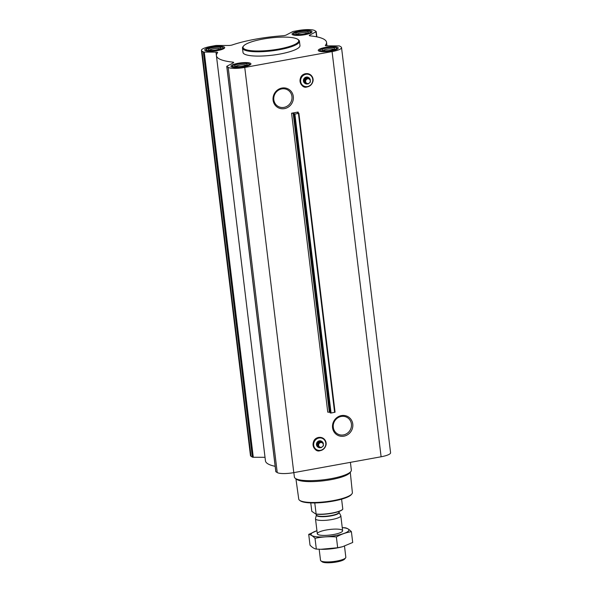 <?xml version="1.0" encoding="UTF-8"?>
<svg xmlns="http://www.w3.org/2000/svg" width="592" height="592" viewBox="0 0 592 592"><rect width="100%" height="100%" fill="white"/><g stroke="black" fill="none" stroke-linecap="round" stroke-linejoin="round"><path stroke-width="0.89" d="M341.236 416.45A9.531 8.976 -58.1 0 1 347.386 417.589A9.531 8.976 -58.1 0 1 349.976 430.421A9.531 8.976 -58.1 0 1 337.322 433.781A9.531 8.976 -58.1 0 1 333.459 424.035A9.531 8.976 -58.1 0 1 341.236 416.45M341.421 415.584A10.619 10.005 -58.1 0 1 352.04 429.437A10.619 10.005 -58.1 0 1 334.539 432.611A10.619 10.005 -58.1 0 1 341.421 415.584M291.582 113.227L298.102 112.043L297.199 112.421L298.886 113.25L294.897 114.086L293.188 113.25L291.582 113.227L327.761 412.173L329.359 412.195L293.188 113.25M332.075 51.585L244.755 67.444A13.387 2.923 173.1 0 1 228.201 67.377L226.84 66.533A1.909 0.414 173.1 0 1 226.758 66.43A1.909 0.414 173.1 0 1 226.988 66.2L233.3 62.878A3.189 0.696 173.1 0 0 233.677 62.486A3.189 0.696 173.1 0 0 232.737 62.116A55.463 12.099 173.1 0 1 216.42 55.655A55.463 12.099 173.1 0 1 217.582 52.695A3.189 0.696 173.1 0 0 217.649 52.525A3.189 0.696 173.1 0 0 215.984 52.118L204.255 52.074A1.909 0.414 173.1 0 1 203.337 51.926L201.983 51.082A13.387 2.923 173.1 0 1 201.421 50.379A13.387 2.923 173.1 0 1 210.893 46.398L215.414 45.577A1.909 0.414 173.1 0 1 216.857 45.443L228.586 45.488A3.189 0.696 173.1 0 0 232.33 44.925A55.463 12.099 173.1 0 1 282.813 35.764A3.189 0.696 173.1 0 0 286.254 35.009L292.566 31.694A1.909 0.414 173.1 0 1 293.691 31.361L298.213 30.54A13.387 2.923 173.1 0 1 314.766 30.606L316.128 31.45A1.909 0.414 173.1 0 1 316.202 31.546A1.909 0.414 173.1 0 1 315.98 31.783L309.668 35.106A3.189 0.696 173.1 0 0 309.29 35.498A3.189 0.696 173.1 0 0 310.23 35.868A55.463 12.099 173.1 0 1 326.547 42.328A55.463 12.099 173.1 0 1 325.385 45.288A3.189 0.696 173.1 0 0 325.319 45.458A3.189 0.696 173.1 0 0 326.984 45.865L338.713 45.91A1.909 0.414 173.1 0 1 339.63 46.05L340.985 46.894A13.387 2.923 173.1 0 1 341.54 47.604A13.387 2.923 173.1 0 1 332.075 51.585L381.107 456.772L293.787 472.631A13.387 2.923 173.1 0 1 277.234 472.564L275.872 471.72A1.909 0.414 173.1 0 1 275.798 471.617A1.909 0.414 173.1 0 1 275.85 471.506M281.955 88.045A10.619 10.005 -58.1 0 1 292.574 101.891A10.619 10.005 -58.1 0 1 275.073 105.073A10.619 10.005 -58.1 0 1 281.955 88.045M231.354 66.807A10.071 2.198 -6.9 0 0 242.52 67.066A10.071 2.198 -6.9 0 0 250.934 63.855A10.071 2.198 -6.9 0 0 240.67 62.885A10.071 2.198 -6.9 0 0 230.932 66.274A10.071 2.198 -6.9 0 0 231.354 66.807M205.135 50.512A10.071 2.198 -6.9 0 0 216.302 50.771A10.071 2.198 -6.9 0 0 224.716 47.56A10.071 2.198 -6.9 0 0 214.452 46.59A10.071 2.198 -6.9 0 0 204.714 49.98A10.071 2.198 -6.9 0 0 205.135 50.512M292.455 34.654A10.071 2.198 -6.9 0 0 303.622 34.921A10.071 2.198 -6.9 0 0 312.036 31.702A10.071 2.198 -6.9 0 0 301.772 30.732A10.071 2.198 -6.9 0 0 292.034 34.129A10.071 2.198 -6.9 0 0 292.455 34.654M318.674 50.949A10.071 2.198 -6.9 0 0 329.833 51.208A10.071 2.198 -6.9 0 0 338.254 47.996A10.071 2.198 -6.9 0 0 327.99 47.027A10.071 2.198 -6.9 0 0 318.252 50.416A10.071 2.198 -6.9 0 0 318.674 50.949M299.441 41.218L299.966 45.547A28.69 6.26 173.1 0 1 275.998 54.693A28.69 6.26 173.1 0 1 244.193 53.946A28.69 6.26 173.1 0 1 243.001 52.436L242.483 48.115A28.69 6.26 -6.9 0 0 243.675 49.624A28.69 6.26 -6.9 0 0 275.472 50.372A28.69 6.26 -6.9 0 0 299.441 41.218A28.69 6.26 -6.9 0 0 298.553 39.916L297.865 39.405A28.053 6.12 -6.9 0 0 270.152 37.977A28.053 6.12 -6.9 0 0 243.578 45.976A28.053 6.12 -6.9 0 0 244.207 48.892A28.053 6.12 -6.9 0 0 278.366 49.121A28.053 6.12 -6.9 0 0 297.865 39.405M298.856 113.301L335.065 412.202L331.069 413.031L329.359 412.195M275.154 466.311A55.463 12.099 173.1 0 1 265.453 460.842L216.42 55.655M215.984 52.118L265.016 457.305A3.189 0.696 173.1 0 1 265.024 457.305L253.287 457.261A1.909 0.414 173.1 0 1 252.37 457.113L251.015 456.269A13.387 2.923 173.1 0 1 250.46 455.566L201.421 50.379M341.54 47.604L390.579 452.791A13.387 2.923 173.1 0 1 381.107 456.772M295.919 478.802L298.738 499.078A27.01 5.89 -6.9 0 0 299.574 500.277L300.262 500.788A26.374 5.757 -6.9 0 0 300.544 500.98A26.374 5.757 -6.9 0 0 326.843 502.075A26.374 5.757 -6.9 0 0 351.308 494.616L351.848 493.95A27.01 5.89 -6.9 0 0 352.373 492.588L350.279 472.224M299.574 500.277A27.01 5.89 -6.9 0 0 299.863 500.469A27.01 5.89 -6.9 0 0 326.799 501.594A27.01 5.89 -6.9 0 0 351.848 493.95M293.847 472.616L294.379 477.019A28.69 6.26 -6.9 0 0 295.275 478.321L296.673 479.365A27.387 5.972 -6.9 0 0 296.962 479.557A27.387 5.972 -6.9 0 0 324.275 480.697A27.387 5.972 -6.9 0 0 349.68 472.949L350.79 471.602A28.69 6.26 -6.9 0 0 351.345 470.122L350.405 462.345M295.275 478.321A28.69 6.26 -6.9 0 0 295.578 478.528A28.69 6.26 -6.9 0 0 324.179 479.712A28.69 6.26 -6.9 0 0 350.79 471.602M320.894 447.596A3.441 3.241 -58.1 0 1 318.252 447.293L317.926 447.086A3.441 3.241 -58.1 0 1 319.34 440.825A3.441 3.241 -58.1 0 1 321.56 441.24L321.885 441.44A3.441 3.241 -58.1 0 1 323.358 444.392M318.252 447.293A3.441 3.241 -58.1 0 1 319.665 441.033A3.441 3.241 -58.1 0 1 321.885 441.44M323.084 442.971L319.724 441.514L317.467 443.378L317.815 446.235L318.577 446.708L318.237 443.859L320.487 441.987L323.084 442.971L323.432 445.828L321.175 447.693L318.577 446.708M317.467 443.378L318.237 443.859M319.724 441.514L320.487 441.987M320.694 442.572A2.435 2.294 -58.1 0 1 323.128 445.746A2.435 2.294 -58.1 0 1 319.118 446.479A2.435 2.294 -58.1 0 1 320.694 442.572M243.578 45.976L243.031 46.635A28.69 6.26 -6.9 0 0 242.483 48.115M281.77 88.904A9.531 8.976 -58.1 0 1 287.919 90.043A9.531 8.976 -58.1 0 1 290.509 102.882A9.531 8.976 -58.1 0 1 277.855 106.234A9.531 8.976 -58.1 0 1 273.992 96.496A9.531 8.976 -58.1 0 1 281.77 88.904M307.855 83.849A3.441 3.241 -58.1 0 1 305.22 83.539L304.887 83.339A3.441 3.241 -58.1 0 1 306.301 77.078A3.441 3.241 -58.1 0 1 308.521 77.485L308.854 77.693A3.441 3.241 -58.1 0 1 310.326 80.645M305.22 83.539A3.441 3.241 -58.1 0 1 306.634 77.278A3.441 3.241 -58.1 0 1 308.854 77.693M310.053 79.224L306.686 77.767L304.436 79.631L304.784 82.48L305.546 82.961L305.198 80.105L307.455 78.24L310.053 79.224L310.4 82.081L308.143 83.946L305.546 82.961M304.436 79.631L305.198 80.105M306.686 77.767L307.455 78.24M307.662 78.825A2.435 2.294 -58.1 0 1 310.097 81.999A2.435 2.294 -58.1 0 1 306.079 82.725A2.435 2.294 -58.1 0 1 307.662 78.825M337.64 48.892A9.561 2.087 -6.9 0 0 337.595 48.862L336.226 47.841A8.288 1.806 -6.9 0 0 328.035 47.412A8.288 1.806 -6.9 0 0 320.183 49.78A8.288 1.806 -6.9 0 0 320.368 50.638A8.288 1.806 -6.9 0 0 330.462 50.712A8.288 1.806 -6.9 0 0 336.226 47.841M320.183 49.78L319.095 51.104A9.561 2.087 -6.9 0 0 319.058 51.141M322.189 50.313A6.379 1.391 -6.9 0 0 328.545 50.572A6.379 1.391 -6.9 0 0 334.458 48.773A6.379 1.391 -6.9 0 0 328.086 47.826A6.379 1.391 -6.9 0 0 322.122 50.261A6.379 1.391 -6.9 0 0 322.189 50.313M250.32 64.75A9.561 2.087 -6.9 0 0 250.283 64.72L248.906 63.692A8.288 1.806 -6.9 0 0 240.715 63.27A8.288 1.806 -6.9 0 0 232.863 65.638A8.288 1.806 -6.9 0 0 233.048 66.496A8.288 1.806 -6.9 0 0 243.142 66.563A8.288 1.806 -6.9 0 0 248.906 63.692M232.863 65.638L231.775 66.955A9.561 2.087 -6.9 0 0 231.738 67M234.869 66.163A6.379 1.391 -6.9 0 0 241.225 66.43A6.379 1.391 -6.9 0 0 247.138 64.624A6.379 1.391 -6.9 0 0 240.766 63.684A6.379 1.391 -6.9 0 0 234.802 66.119A6.379 1.391 -6.9 0 0 234.869 66.163M224.102 48.455A9.561 2.087 -6.9 0 0 224.065 48.426L222.688 47.397A8.288 1.806 -6.9 0 0 214.496 46.975A8.288 1.806 -6.9 0 0 206.645 49.343A8.288 1.806 -6.9 0 0 206.83 50.202A8.288 1.806 -6.9 0 0 216.924 50.268A8.288 1.806 -6.9 0 0 222.688 47.397M206.645 49.343L205.557 50.66A9.561 2.087 -6.9 0 0 205.528 50.705M208.65 49.869A6.379 1.391 -6.9 0 0 215.007 50.135A6.379 1.391 -6.9 0 0 220.92 48.337A6.379 1.391 -6.9 0 0 214.548 47.39A6.379 1.391 -6.9 0 0 208.584 49.824A6.379 1.391 -6.9 0 0 208.65 49.869M311.422 32.597A9.561 2.087 -6.9 0 0 311.385 32.567L310.008 31.546A8.288 1.806 -6.9 0 0 301.816 31.117A8.288 1.806 -6.9 0 0 293.965 33.485A8.288 1.806 -6.9 0 0 294.15 34.343A8.288 1.806 -6.9 0 0 304.244 34.417A8.288 1.806 -6.9 0 0 310.008 31.546M293.965 33.485L292.877 34.81A9.561 2.087 -6.9 0 0 292.84 34.847M295.97 34.018A6.379 1.391 -6.9 0 0 302.327 34.277A6.379 1.391 -6.9 0 0 308.24 32.479A6.379 1.391 -6.9 0 0 301.868 31.531A6.379 1.391 -6.9 0 0 295.904 33.973A6.379 1.391 -6.9 0 0 295.97 34.018M333.555 49.365A5.343 1.162 -6.9 0 0 328.234 49.055A5.343 1.162 -6.9 0 0 323.143 50.623M307.337 33.071A5.343 1.162 -6.9 0 0 302.016 32.76A5.343 1.162 -6.9 0 0 296.925 34.329M220.017 48.929A5.343 1.162 -6.9 0 0 214.696 48.618A5.343 1.162 -6.9 0 0 209.605 50.187M246.235 65.224A5.343 1.162 -6.9 0 0 240.914 64.913A5.343 1.162 -6.9 0 0 235.823 66.482M310.778 502.911L311.799 511.34L315.995 514.174A15.681 3.419 -6.9 0 0 331.609 513.331A15.681 3.419 -6.9 0 0 342.598 509.431A15.681 3.419 -6.9 0 0 342.679 509.335L342.679 509.335M315.995 514.174L316.128 514.026A15.94 3.478 -6.9 0 0 331.853 513.086A15.94 3.478 -6.9 0 0 342.805 509.179L341.599 499.182M316.128 514.026L314.781 502.948M319.177 549.243L320.516 560.313A12.75 2.782 -6.9 0 0 320.916 560.898L322.181 561.838A11.581 2.523 -6.9 0 0 322.3 561.919A11.581 2.523 -6.9 0 0 333.844 562.4A11.581 2.523 -6.9 0 0 344.581 559.129L345.587 557.908A12.75 2.782 -6.9 0 0 345.832 557.25L344.492 546.142M320.916 560.898A12.75 2.782 -6.9 0 0 321.049 560.987A12.75 2.782 -6.9 0 0 333.762 561.512A12.75 2.782 -6.9 0 0 345.587 557.908M316.024 519.487A12.75 2.782 -6.9 0 0 330.158 519.82A12.75 2.782 -6.9 0 0 340.814 515.75A12.75 2.782 -6.9 0 0 340.74 515.536L339.068 512.295A11.47 2.501 -6.9 0 1 330.003 516.083A11.47 2.501 -6.9 0 1 316.831 515.854A11.47 2.501 -6.9 0 1 316.365 515.047L315.506 518.585A12.75 2.782 -6.9 0 0 315.492 518.814A12.75 2.782 -6.9 0 0 316.024 519.487M342.25 527.65A19.062 4.159 173.1 0 1 343.922 533.466A19.062 4.159 173.1 0 1 316.698 536.766A19.062 4.159 173.1 0 1 316.935 530.713L308.713 534.376C310.667 534.657 312.768 535.967 315.018 538.298C322.011 536.84 329.13 536.389 336.367 536.951C341.258 534.191 346.268 532.437 351.404 531.69C349.206 529.389 347.104 528.086 345.099 527.768L342.487 527.62M326.325 529.988A12.75 2.782 173.1 0 1 342.376 531.372A12.75 2.782 173.1 0 1 330.299 535.013A12.75 2.782 173.1 0 1 317.704 534.361A12.75 2.782 173.1 0 1 326.325 529.988M308.713 534.376L310.023 545.158C312.273 547.496 314.374 548.799 316.328 549.08L315.018 538.298M351.404 531.69L352.706 542.472L342.568 546.712L337.669 547.741L320.812 549.295L316.328 549.08M336.367 536.951L337.669 547.741M342.812 546.645A19.062 4.159 173.1 0 1 342.309 546.786A19.062 4.159 173.1 0 1 321.441 549.309L320.812 549.295M298.213 112.924L298.102 112.043M293.787 472.631L244.755 67.444M334.613 412.395L298.435 113.442M331.069 413.031L294.897 114.086M330.269 413.024L294.091 114.071M275.872 471.72L226.84 66.533M277.234 472.564L228.201 67.377M232.856 63.107L232.737 62.116M253.287 457.261L204.255 52.074M252.37 457.113L203.337 51.926M251.015 456.269L201.983 51.082M316.587 36.8L315.98 31.783M309.749 35.786L309.668 35.106M318.992 438.013A6.349 5.979 -58.1 0 1 325.341 446.287A6.349 5.979 -58.1 0 1 314.885 448.188A6.349 5.979 -58.1 0 1 318.992 438.013M318.962 437.895A6.46 6.083 -58.1 0 1 325.422 446.316A6.46 6.083 -58.1 0 1 314.781 448.248A6.46 6.083 -58.1 0 1 318.962 437.895M318.762 437.466A6.793 6.394 -58.1 0 1 325.548 446.324A6.793 6.394 -58.1 0 1 314.359 448.359A6.793 6.394 -58.1 0 1 318.762 437.466M305.96 74.259A6.349 5.979 -58.1 0 1 312.31 82.54A6.349 5.979 -58.1 0 1 301.846 84.441A6.349 5.979 -58.1 0 1 305.96 74.259M305.931 74.141A6.46 6.083 -58.1 0 1 312.391 82.562A6.46 6.083 -58.1 0 1 301.742 84.501A6.46 6.083 -58.1 0 1 305.931 74.141M305.731 73.719A6.793 6.394 -58.1 0 1 312.517 82.577A6.793 6.394 -58.1 0 1 301.328 84.604A6.793 6.394 -58.1 0 1 305.731 73.719M316.365 515.047L316.372 514.929A11.411 2.486 -6.9 0 0 316.846 515.528A11.411 2.486 -6.9 0 0 329.5 515.824A11.411 2.486 -6.9 0 0 339.031 512.184L339.068 512.295M326.999 513.989A11.411 2.486 -6.9 0 0 328.493 513.812M335.065 412.202L298.886 113.25M275.798 471.617L226.758 66.43M316.846 36.852L316.202 31.546M326.976 45.865L326.547 42.328M318.703 437.407C309.224 439.205 313.597 453.228 320.05 450.69C322.877 450.172 324.786 448.514 325.77 445.717C326.976 443.208 325.607 437.096 318.703 437.407M305.672 73.66C296.192 75.458 300.566 89.481 307.019 86.943C309.845 86.417 311.755 84.76 312.739 81.962C313.938 79.461 312.576 73.349 305.672 73.66M333.414 428.112L333.229 426.543M342.62 530.721L340.814 515.75M317.305 533.784L315.492 518.814M339.031 512.184L338.942 511.466M316.372 514.929L316.283 514.211"/></g></svg>
